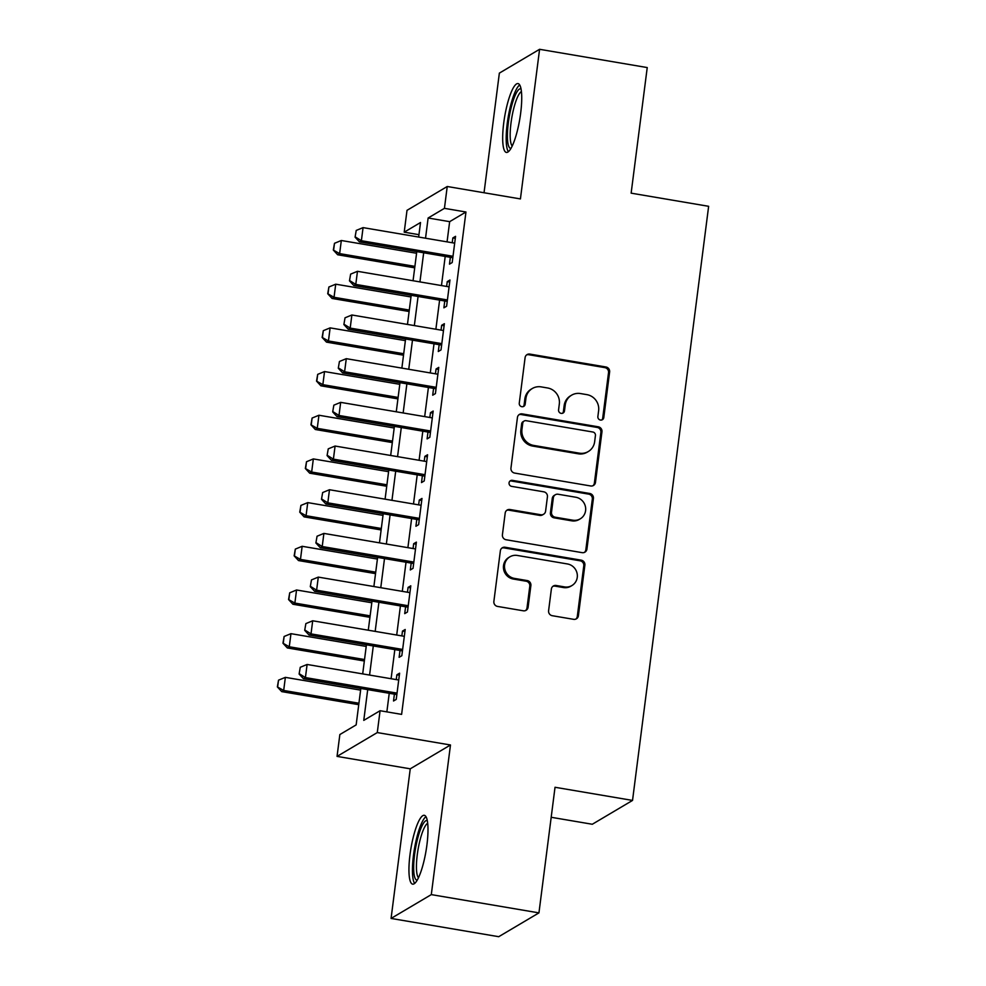 <?xml version="1.0" encoding="UTF-8"?>
<svg xmlns="http://www.w3.org/2000/svg" width="986" height="986" viewBox="0 0 986 986"><rect width="100%" height="100%" fill="white"/><g stroke="black" fill="none" stroke-linecap="round" stroke-linejoin="round"><path stroke-width="1.48" d="M600.437 420.048A3.081 2.946 59.4 0 0 603.789 417.546L609.619 371.993A4.388 4.215 59.4 0 0 605.946 366.989L529.876 354.085A4.388 4.215 59.4 0 0 525.094 357.647L519.265 403.212A3.081 2.946 59.4 0 0 523.788 406.355A3.081 2.946 59.4 0 0 525.181 404.211L525.932 398.319A14.063 13.484 59.4 0 1 541.215 386.894L547.55 387.966A14.063 13.484 59.4 0 1 559.321 403.989L558.569 409.88A3.081 2.946 59.4 0 0 563.092 413.023A3.081 2.946 59.4 0 0 564.485 410.879L565.237 404.987A14.063 13.484 59.4 0 1 580.52 393.562L586.855 394.634A14.063 13.484 59.4 0 1 598.625 410.657L597.873 416.548A3.081 2.946 59.4 0 0 600.437 420.048M601.817 419.95A3.081 2.946 59.4 0 0 602.692 418.2L608.535 372.634A4.388 4.215 59.4 0 0 604.862 367.63L528.792 354.726A4.388 4.215 59.4 0 0 526.561 354.948M523.209 406.614A3.081 2.946 59.4 0 0 524.096 404.864L524.848 398.96L525.932 398.319M562.513 413.282A3.081 2.946 59.4 0 0 563.388 411.532L564.152 405.628L565.237 404.987M426.95 844.706A34.917 7.654 -80.4 0 0 424.313 815.311A34.917 7.654 -80.4 0 0 409.991 854.751A34.917 7.654 -80.4 0 0 412.629 884.146A34.917 7.654 -80.4 0 0 426.95 844.706M520.682 112.983A34.917 7.654 -80.4 0 0 518.044 83.588A34.917 7.654 -80.4 0 0 503.723 123.028A34.917 7.654 -80.4 0 0 506.36 152.423A34.917 7.654 -80.4 0 0 520.682 112.983M548.598 610.704A4.388 4.215 59.4 0 0 552.271 615.708L573.618 619.331A4.388 4.215 59.4 0 0 578.388 615.769L584.871 565.163A4.388 4.215 59.4 0 0 581.198 560.159L505.128 547.255A4.388 4.215 59.4 0 0 500.358 550.829L493.875 601.423A4.388 4.215 59.4 0 0 497.548 606.427L523.332 610.802A4.388 4.215 59.4 0 0 528.102 607.228L530.875 585.573A4.388 4.215 59.4 0 0 527.202 580.569L514.421 578.4A11.758 11.277 59.4 0 1 509.898 556.819A11.758 11.277 59.4 0 1 517.354 555.463L567.431 563.955A11.758 11.277 59.4 0 1 571.954 585.536A11.758 11.277 59.4 0 1 564.497 586.904L556.153 585.487A4.388 4.215 59.4 0 0 551.371 589.049L548.598 610.704M538.948 912.876L498.719 936.7L391.072 918.434L431.301 894.61L538.948 912.876L555.032 787.272L632.531 800.422L708.638 206.308L631.139 193.157L647.235 67.566L539.588 49.3L520.423 198.925L447.237 186.502L444.44 208.342L465.959 212.002L401.61 714.382L380.078 710.721L377.281 732.573L337.052 756.398L339.85 734.558L356.156 724.895L360.827 688.462M431.301 894.61L450.479 744.985L377.281 732.573M590.7 485.975A4.388 4.215 59.4 0 0 595.47 482.4L601.953 431.806A4.388 4.215 59.4 0 0 598.28 426.802L522.21 413.898A4.388 4.215 59.4 0 0 517.44 417.472L510.958 468.067A4.388 4.215 59.4 0 0 514.63 473.07L590.7 485.975M593.412 498.485L586.929 549.091A4.388 4.215 59.4 0 1 582.159 552.653L506.089 539.749A4.388 4.215 59.4 0 1 502.416 534.745L505.189 513.09A4.388 4.215 59.4 0 1 509.959 509.515L540.809 514.754A4.388 4.215 59.4 0 0 545.591 511.179L547.427 496.821A4.388 4.215 59.4 0 0 543.754 491.817L511.635 486.369A3.081 2.946 59.4 0 1 510.452 480.712A3.081 2.946 59.4 0 1 512.4 480.355L589.739 493.481A4.388 4.215 59.4 0 1 593.412 498.485L592.327 499.126L585.844 549.732L586.929 549.091M539.588 49.3L499.36 73.124L484.04 192.751M450.355 257.309L449.48 264.149L452.204 262.535L455.557 236.332L452.845 237.934L452.229 242.741M444.76 301.001L443.885 307.829L446.609 306.227L449.961 280.012L447.25 281.626L446.633 286.433M439.164 344.681L438.289 351.521L441.013 349.907L444.366 323.691L441.654 325.306L441.038 330.113M433.569 388.373L432.694 395.201L435.418 393.599L438.77 367.384L436.058 368.998L435.442 373.805M427.973 432.053L427.098 438.893L429.822 437.279L433.174 411.063L430.463 412.678L429.847 417.485M422.378 475.733L421.503 482.573L424.226 480.958L427.579 454.756L424.867 456.358L424.251 461.177M416.782 519.425L415.907 526.265L418.631 524.651L421.983 498.435L419.272 500.05L418.656 504.857M411.187 563.105L410.312 569.945L413.035 568.33L416.388 542.127L413.664 543.73L413.06 548.549M405.591 606.797L404.716 613.625L407.44 612.023L410.792 585.807L408.068 587.422L407.452 592.229M399.996 650.477L399.12 657.317L401.832 655.702L405.197 629.499L402.473 631.102L401.857 635.908M465.959 212.002L449.653 221.665L447.065 241.866M445.204 256.434L441.469 285.558M439.608 300.126L435.874 329.238M434.013 343.806L430.278 372.93M428.405 387.486L424.683 416.61M422.809 431.178L419.087 460.302M417.214 474.858L413.491 503.982M411.618 518.55L407.896 547.661M406.022 562.23L402.3 591.353M400.427 605.922L396.705 635.033M394.831 649.601L391.097 678.725M389.236 693.294L386.857 711.88M394.4 694.169L393.525 700.997L396.236 699.394L399.601 673.179L396.877 674.794L396.261 679.6M551.186 817.283L592.303 824.259L632.531 800.422M450.479 744.985L410.25 768.821L391.072 918.434M410.25 768.821L337.052 756.398M418.951 234.68L404.211 232.178L407.008 210.338L447.237 186.502M367.704 689.633L363.772 720.384L380.078 710.721M444.44 208.342L428.121 218.005L425.533 238.218M423.672 252.786L419.937 281.897M418.076 296.466L414.342 325.59M412.481 340.158L408.746 369.269M406.885 383.837L403.151 412.961M401.29 427.53L397.555 456.641M395.694 471.209L391.96 500.333M390.099 514.889L386.364 544.013M384.503 558.581L380.769 587.705M378.907 602.261L375.173 631.385M373.3 645.953L369.577 675.065M418.656 237.047L420.517 222.516L404.211 232.178M362.688 673.906L366.422 644.782M368.283 630.214L372.018 601.103M373.879 586.534L377.613 557.41M379.474 542.842L383.209 513.731M385.082 499.162L388.804 470.039M390.678 455.47L394.4 426.359M396.273 411.791L399.996 382.667M401.869 368.111L405.591 338.987M407.464 324.419L411.187 295.295M413.06 280.739L416.782 251.615M449.653 221.665L428.121 218.005M452.845 237.934L455.298 238.353M447.25 281.626L449.702 282.033M441.654 325.306L444.107 325.725M436.058 368.998L438.511 369.405M430.463 412.678L432.916 413.097M424.867 456.358L427.32 456.777M419.272 500.05L421.725 500.469M413.664 543.73L416.129 544.149M408.068 587.422L410.533 587.841M402.473 631.102L404.938 631.521M396.877 674.794L399.342 675.2M571.597 395.189L570.512 395.83A14.063 13.484 59.4 0 0 564.152 405.628M532.292 388.521L531.207 389.162A14.063 13.484 59.4 0 0 524.848 398.96M592.919 485.753A4.388 4.215 59.4 0 0 594.385 483.054L600.868 432.447A4.388 4.215 59.4 0 0 597.196 427.443L521.126 414.539A4.388 4.215 59.4 0 0 518.907 414.773M595.433 435.516A3.081 2.946 59.4 0 0 592.857 432.016L526.093 420.689A3.081 2.946 59.4 0 0 522.753 423.191L521.951 429.403A14.063 13.484 59.4 0 0 533.722 445.425L579.361 453.166A14.063 13.484 59.4 0 0 594.644 441.74L595.433 435.516M524.133 421.047L523.048 421.688A3.081 2.946 59.4 0 0 521.656 423.832L522.753 423.191M588.285 451.539L587.2 452.18A14.063 13.484 59.4 0 1 578.277 453.806L532.625 446.066A14.063 13.484 59.4 0 1 520.867 430.056L521.656 423.832M584.378 552.431A4.388 4.215 59.4 0 0 585.844 549.732M543.594 514.248L542.51 514.889A4.388 4.215 59.4 0 1 539.724 515.395L508.875 510.169A4.388 4.215 59.4 0 0 506.656 510.391M592.327 499.126A4.388 4.215 59.4 0 0 588.654 494.122L511.315 481.008A3.081 2.946 59.4 0 0 509.947 481.094M572.829 520.189A11.758 11.277 59.4 0 0 585.438 506.681A11.758 11.277 59.4 0 0 575.762 497.24L558.125 494.245A4.388 4.215 59.4 0 0 553.343 497.819L551.507 512.19A4.388 4.215 59.4 0 0 555.18 517.194L572.829 520.189L571.732 520.83A11.758 11.277 59.4 0 0 579.201 519.474L580.286 518.821M555.328 494.762L554.243 495.403A4.388 4.215 59.4 0 0 552.259 498.46L553.343 497.819M571.732 520.83L554.095 517.835A4.388 4.215 59.4 0 1 550.422 512.831L552.259 498.46M571.954 585.536L570.869 586.189A11.758 11.277 59.4 0 1 563.413 587.545L555.056 586.128A4.388 4.215 59.4 0 0 552.838 586.362M509.898 556.819L508.813 557.46A11.758 11.277 59.4 0 0 513.324 579.041L514.421 578.4M525.55 610.568A4.388 4.215 59.4 0 0 527.017 607.869L529.79 586.226A4.388 4.215 59.4 0 0 526.117 581.21L513.324 579.041M575.836 619.109A4.388 4.215 59.4 0 0 577.303 616.41L583.786 565.804A4.388 4.215 59.4 0 0 580.113 560.8L504.043 547.896A4.388 4.215 59.4 0 0 501.825 548.13M416.573 253.266L341.316 240.498L339.64 253.612L414.896 266.368M333.65 249.865L334.488 243.308L333.317 250.062L339.64 253.612L337.68 254.77L414.712 267.835M341.316 240.498L334.488 243.308M333.317 250.062L337.68 254.77M356.229 230.428L355.071 237.17L356.229 230.428L363.07 227.618L454.682 243.16M453.005 256.274L361.381 240.72L359.434 241.878L355.071 237.17M452.82 257.728L359.434 241.878M363.07 227.618L361.381 240.72L355.391 236.985M510.958 148.393A30.209 6.619 99.6 0 1 508.308 122.942A30.209 6.619 99.6 0 1 521.039 88.913M521.434 91.575A27.978 6.126 -80.4 0 0 511.007 122.979A27.978 6.126 -80.4 0 0 512.202 146.002M519.696 84.919A34.683 7.605 -80.4 0 0 507.223 123.583A34.683 7.605 -80.4 0 0 508.369 151.708M417.214 880.116A30.209 6.619 99.6 0 1 413.972 860.347A30.209 6.619 99.6 0 1 421.515 826.958A30.209 6.619 99.6 0 1 427.308 820.635M427.702 823.298A27.978 6.126 -80.4 0 0 423.697 829.053A27.978 6.126 -80.4 0 0 416.992 857.105A27.978 6.126 -80.4 0 0 418.471 877.725M425.964 816.654A34.683 7.605 -80.4 0 0 421.453 823.495A34.683 7.605 -80.4 0 0 413.233 857.376A34.683 7.605 -80.4 0 0 414.625 883.431M410.977 296.959L335.721 284.19L334.044 297.291L409.301 310.06M328.055 293.545L328.893 287L327.722 293.742L334.044 297.291L332.085 298.45L409.116 311.514M335.721 284.19L328.893 287M327.722 293.742L332.085 298.45M405.382 340.638L330.125 327.87L328.449 340.971L403.705 353.74M322.459 337.237L323.297 330.68L322.126 337.422L328.449 340.971L326.489 342.13L403.52 355.206M330.125 327.87L323.297 330.68M322.126 337.422L326.489 342.13M399.786 384.318L324.53 371.562L322.853 384.663L398.11 397.432M316.863 380.916L317.702 374.36L316.531 381.114L322.853 384.663L320.894 385.822L397.925 398.886M324.53 371.562L317.702 374.36M316.531 381.114L320.894 385.822M394.19 428.01L318.934 415.242L317.258 428.343L392.514 441.112M311.268 424.609L312.106 418.052L310.935 424.793L317.258 428.343L315.298 429.502L392.329 442.578M318.934 415.242L312.106 418.052M310.935 424.793L315.298 429.502M350.634 274.12L349.475 280.862L350.634 274.12L357.474 271.31L449.086 286.852M447.41 299.954L355.786 284.412L353.838 285.57L349.475 280.862M447.225 301.408L353.838 285.57M357.474 271.31L355.786 284.412L349.796 280.665M345.038 317.8L343.88 324.542L345.038 317.8L351.879 314.99L443.49 330.532M441.814 343.633L350.19 328.091L348.243 329.25L343.88 324.542M441.629 345.1L348.243 329.25M351.879 314.99L350.19 328.091L344.2 324.357M339.443 361.48L338.284 368.234L339.443 361.48L346.283 358.67L437.895 374.224M436.219 387.325L344.595 371.784L342.647 372.942L338.284 368.234M436.034 388.78L342.647 372.942M346.283 358.67L344.595 371.784L338.605 368.037M333.847 405.172L332.689 411.914L333.847 405.172L340.675 402.362L432.299 417.904M430.623 431.005L338.999 415.463L337.039 416.622L332.689 411.914M430.438 432.472L337.039 416.622M340.675 402.362L338.999 415.463L333.009 411.717M388.595 471.69L313.338 458.921L311.662 472.035L386.919 484.804M305.672 468.288L306.51 461.731L305.34 468.486L311.662 472.035L309.703 473.194L386.734 486.258M313.338 458.921L306.51 461.731M305.34 468.486L309.703 473.194M328.252 448.852L327.081 455.606L328.252 448.852L335.08 446.042L426.704 461.584M425.028 474.697L333.404 459.156L331.444 460.314L327.081 455.606M424.843 476.152L331.444 460.314M335.08 446.042L333.404 459.156L327.414 455.409M382.999 515.382L307.743 502.613L306.067 515.715L381.323 528.484M300.077 511.968L300.915 505.424L299.744 512.165L306.067 515.715L304.107 516.874L381.138 529.95M307.743 502.613L300.915 505.424M299.744 512.165L304.107 516.874M322.656 492.544L321.485 499.286L322.656 492.544L329.484 489.734L421.108 505.276M419.432 518.377L327.808 502.835L325.848 503.994L321.485 499.286M419.247 519.844L325.848 503.994M329.484 489.734L327.808 502.835L321.818 499.089M377.404 559.062L302.147 546.293L300.471 559.407L375.728 572.176M294.481 555.66L295.319 549.103L294.148 555.857L300.471 559.407L298.511 560.566L375.543 573.63M302.147 546.293L295.319 549.103M294.148 555.857L298.511 560.566M317.061 536.224L315.89 542.966L317.061 536.224L323.889 533.414L415.513 548.955M413.837 562.069L322.212 546.527L320.253 547.686L315.89 542.966M413.652 563.524L320.253 547.686M323.889 533.414L322.212 546.527L316.223 542.781M371.808 602.754L296.552 589.985L294.876 603.087L370.132 615.856M288.873 599.34L289.724 592.796L288.553 599.537L294.876 603.087L292.916 604.245L369.935 617.31M296.552 589.985L289.724 592.796M288.553 599.537L292.916 604.245M311.465 579.916L310.294 586.658L311.465 579.916L318.293 577.106L409.917 592.648M408.241 605.749L316.617 590.207L314.657 591.366L310.294 586.658M408.056 607.216L314.657 591.366M318.293 577.106L316.617 590.207L310.627 586.46M366.213 646.434L290.956 633.665L289.28 646.767L364.537 659.535M283.278 643.032L284.128 636.475L282.957 643.217L289.28 646.767L287.32 647.938L364.339 661.002M290.956 633.665L284.128 636.475M282.957 643.217L287.32 647.938M305.87 623.596L304.699 630.337L305.87 623.596L312.698 620.786L404.322 636.327M402.645 649.441L311.021 633.887L309.062 635.046L304.699 630.337M402.448 650.896L309.062 635.046M312.698 620.786L311.021 633.887L305.031 630.153M360.617 690.126L285.361 677.357L283.685 690.459L358.941 703.228M277.682 686.712L278.52 680.167L277.362 686.909L283.685 690.459L281.725 691.617L358.744 704.682M285.361 677.357L278.52 680.167M277.362 686.909L281.725 691.617M300.274 667.275L299.103 674.03L300.274 667.275L307.102 664.465L398.726 680.02M397.05 693.121L305.426 677.579L303.466 678.738L299.103 674.03M396.853 694.575L303.466 678.738M307.102 664.465L305.426 677.579L299.436 673.832M602.692 418.2L603.789 417.546M524.096 404.864L525.181 404.211M563.388 411.532L564.485 410.879M528.792 354.726L529.876 354.085M604.862 367.63L605.946 366.989M608.535 372.634L609.619 371.993M521.126 414.539L522.21 413.898M597.196 427.443L598.28 426.802M600.868 432.447L601.953 431.806M594.385 483.054L595.47 482.4M520.867 430.056L521.951 429.403M532.625 446.066L533.722 445.425M578.277 453.806L579.361 453.166M508.875 510.169L509.959 509.515M539.724 515.395L540.809 514.754M511.315 481.008L512.4 480.355M588.654 494.122L589.739 493.481M550.422 512.831L551.507 512.19M554.095 517.835L555.18 517.194M555.056 586.128L556.153 585.487M563.413 587.545L564.497 586.904M526.117 581.21L527.202 580.569M529.79 586.226L530.875 585.573M527.017 607.869L528.102 607.228M504.043 547.896L505.128 547.255M580.113 560.8L581.198 560.159M583.786 565.804L584.871 565.163M577.303 616.41L578.388 615.769"/></g></svg>
